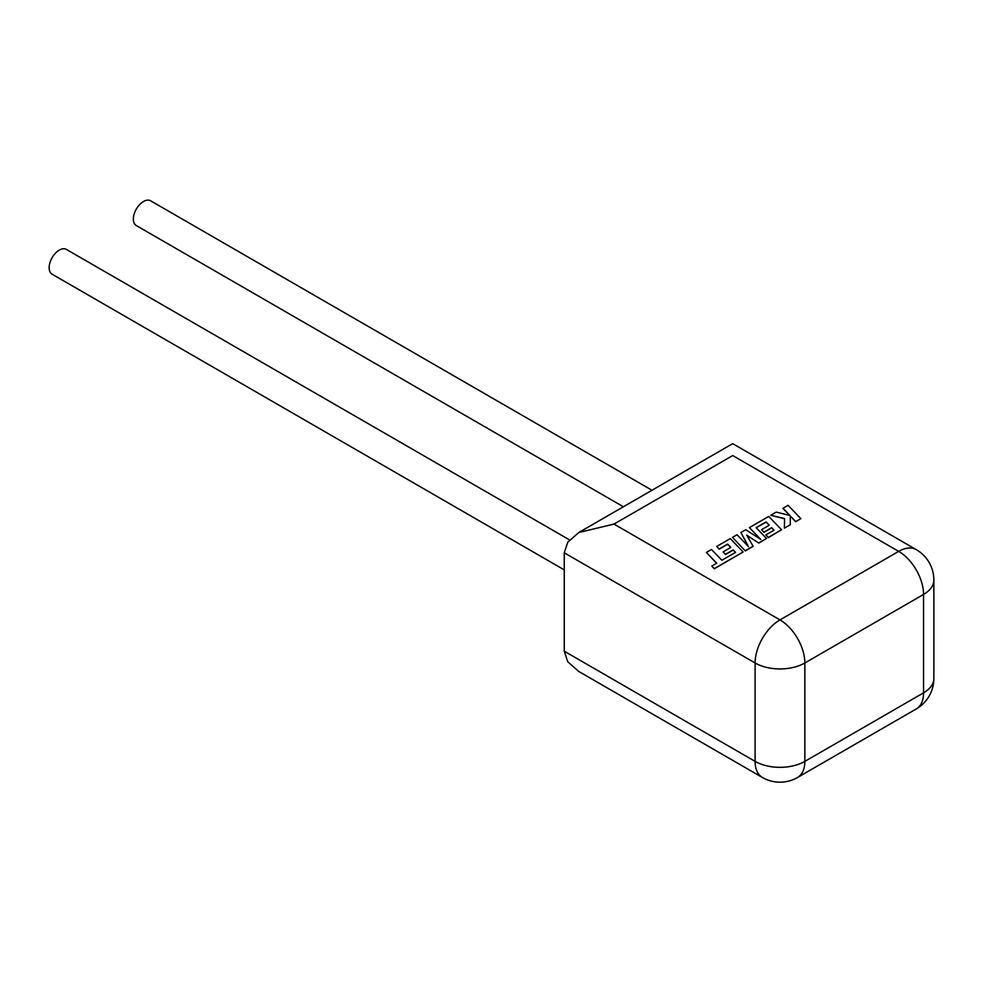<?xml version="1.0" encoding="UTF-8"?>
<svg xmlns="http://www.w3.org/2000/svg" width="983" height="983" viewBox="0 0 983 983"><rect width="100%" height="100%" fill="white"/><g stroke="black" fill="none" stroke-linecap="round" stroke-linejoin="round"><path stroke-width="1.47" d="M569.55 539.913L66.414 249.436A14.303 8.257 120 0 0 55.392 253.258A14.303 8.257 120 0 0 49.15 267.659A14.303 8.257 120 0 0 52.111 274.208L564.254 569.882M623.382 506.773L136.33 225.574A14.303 8.257 -60 0 1 133.369 219.025A14.303 8.257 -60 0 1 139.611 204.636A14.303 8.257 -60 0 1 150.632 200.802L651.987 490.259M564.254 552.802L564.254 651.201L567.756 661.768L578.827 671.5L762.39 777.479A35.167 35.167 0 0 0 797.557 777.479A35.167 20.299 -120 0 0 804.844 761.383L923.553 692.843L923.553 594.445L804.844 662.984L804.844 761.383A35.167 20.299 0 0 1 755.104 761.383L755.104 662.984L564.254 552.802L567.756 542.223L578.827 532.491L613.994 524.086L779.974 619.904L898.683 551.377L732.704 455.547C732.704 440.052 732.704 440.052 732.704 455.547L613.994 524.086M706.384 552.434L716.718 563.21L711.79 566.048L714.272 568.629L743.111 551.979L730.308 538.61L716.73 546.45L719.187 548.981L727.641 544.103L730.836 547.42L723.119 551.868L725.491 554.338L733.207 549.878L735.579 552.372L721.829 560.249L711.495 549.472L706.384 552.434L716.595 563.271M711.79 566.048L714.272 568.825L743.111 551.979M716.73 546.45L719.187 549.178L727.641 544.299L730.713 547.482M723.119 551.868L725.491 554.523L733.207 550.075L735.456 552.446M766.076 521.912L769.271 525.229L761.567 529.677L763.938 532.147L771.655 527.687L774.014 530.181L765.831 534.912L768.276 537.443L781.559 529.776L768.755 516.419L749.402 527.601L760.805 539.483L745.704 529.726L740.912 532.491L748.505 546.671L737.041 534.727L732.47 537.369L745.274 550.91L753.162 546.364L746.687 535.084L758.839 543.083L766.494 538.475L756.124 527.662L766.076 521.912L769.161 525.291M745.274 550.726L753.162 546.167M746.871 535.391L758.839 543.083M758.839 542.899L766.494 538.475M756.234 527.785L766.076 522.108M761.567 529.677L763.938 532.331L771.655 527.883L773.904 530.242M765.831 534.912L768.276 537.64L781.559 529.776M749.402 527.601L760.326 539.176M740.912 532.491L748.272 546.437M732.47 537.369L745.274 550.91M782.947 508.223L789.902 515.473L776.226 512.106L770.758 515.264L784.569 518.557L784.385 528.141L790.295 524.725L790.271 515.891L795.739 521.592L800.862 518.631L788.047 505.274L782.947 508.42L789.668 515.411M800.862 518.631L795.739 521.776L790.271 516.087M770.758 515.264L784.557 518.754M784.385 528.141L790.295 524.725M564.254 651.201L755.104 761.383A35.167 20.299 120 0 0 762.39 777.479M916.267 708.952A35.167 35.167 0 0 0 933.85 678.491A35.167 20.299 0 0 1 923.553 692.843A35.167 20.299 60 0 1 916.267 708.952L797.557 777.479M933.85 580.093A35.167 35.167 0 0 0 916.267 549.632A35.167 20.299 -60 0 0 898.683 551.377A35.167 20.299 60 0 1 923.553 594.445A35.167 20.299 0 0 0 933.85 580.093L933.85 678.491M804.844 662.984A35.167 20.299 -120 0 0 779.974 619.904A35.167 20.299 -60 0 0 755.104 662.984A35.167 20.299 0 0 0 804.844 662.984M916.267 549.632L732.704 443.652L578.827 532.491"/></g></svg>
